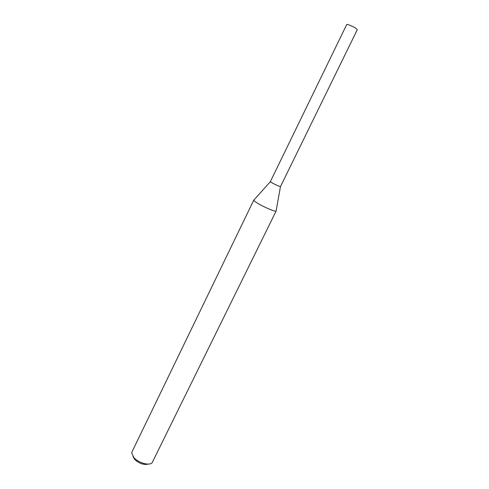 <?xml version="1.0" encoding="UTF-8"?>
<svg xmlns="http://www.w3.org/2000/svg" width="489" height="489" viewBox="0 0 489 489"><rect width="100%" height="100%" fill="white"/><g stroke="black" fill="none" stroke-linecap="round" stroke-linejoin="round"><path stroke-width="0.73" d="M270.393 181.651L272.055 182.825C276.089 185.013 278.895 186.26 280.466 186.566L276.132 210.796M253.968 199.983L253.773 200.203C253.84 200.692 255.02 201.645 257.293 203.057C263.479 206.939 275.441 212.037 276.077 211.083M253.791 200.111L131.999 451.879L131.718 452.942L133.815 457.563C138.228 462.814 149.151 465.944 152.061 462.863L276.144 211.01M133.014 456.567L134.609 459.348C139.279 463.609 143.876 465.186 148.405 464.073M346.701 24.56C346.799 23.741 353.773 26.693 356.334 28.649L357.276 29.719L280.521 186.535L279.256 186.254C276.377 185.239 269.965 181.865 270.386 181.59L346.701 24.56M270.386 181.639L253.773 200.203"/></g></svg>
